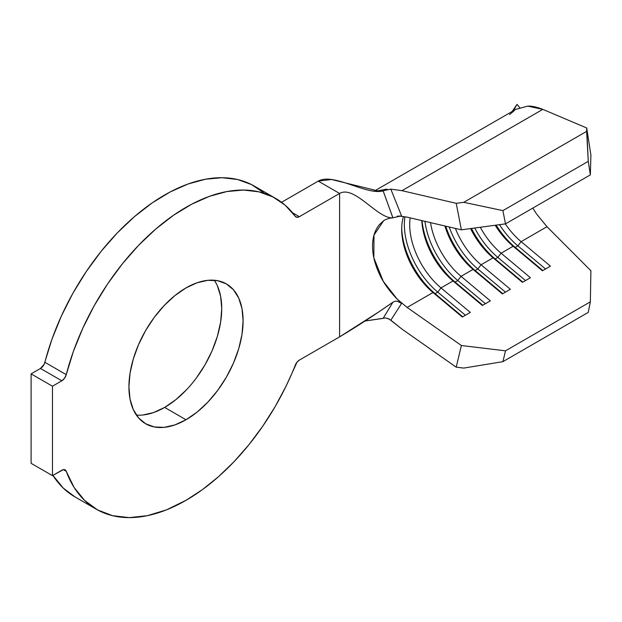 <?xml version="1.0" encoding="UTF-8"?>
<svg xmlns="http://www.w3.org/2000/svg" width="622" height="622" viewBox="0 0 622 622"><rect width="100%" height="100%" fill="white"/><g stroke="black" fill="none" stroke-linecap="round" stroke-linejoin="round"><path stroke-width="0.93" d="M186.491 389.784L175.785 399.721L164.643 407.418L186.009 419.757A80.736 46.611 -60 0 1 145.641 423.753A80.736 46.611 -60 0 1 133.271 359.057A80.736 46.611 -60 0 1 186.009 287.908L197.151 282.746L207.857 280.312L217.731 280.709L226.385 283.912L233.483 289.798L238.755 298.156L242.005 308.644L243.101 320.874L242.005 334.364L238.755 348.608L233.483 363.054L226.385 377.142L217.731 390.336L207.857 402.123L197.151 412.059L186.009 419.757L174.875 424.919L164.161 427.353L154.295 426.956L145.641 423.753L138.543 417.86L133.271 409.509L130.021 399.021L128.925 386.791L130.021 373.301L133.271 359.057L138.543 344.611L145.641 330.523L154.295 317.329L164.161 305.542L174.875 295.606L186.009 287.908A80.736 46.611 -60 0 1 226.385 283.912A80.736 46.611 -60 0 1 238.755 348.608A80.736 46.611 -60 0 1 186.009 419.757L164.643 407.418A80.736 46.611 120 0 0 214.256 280.234M400.265 216.137L392.91 217.801C377.803 219.208 354.509 184.843 339.589 193.458C354.509 184.843 377.803 219.208 392.91 217.801L383.144 190.892C366.723 195.58 333.33 172.403 318.223 181.119L281.556 202.29L318.223 181.119L339.589 193.458L339.589 336.867L299.345 360.107A6.609 3.818 -60 0 0 295.318 365.083A179.416 103.586 -60 0 1 186.009 500.329A179.416 103.586 -60 0 1 96.301 509.216A179.416 103.586 -60 0 1 66.251 471.313L63.382 469.657L66.251 471.313L74.104 487.461L84.623 500.43L97.553 509.916L112.582 515.692L129.353 517.621L147.476 515.654L166.509 509.846L186.009 500.329L202.43 489.615L218.579 476.615L234.175 461.555L248.963 444.676L262.686 426.272L275.126 406.656L286.066 386.138L297.028 362.152L299.345 360.107L339.589 336.867L339.589 193.458L299.345 216.689L292.534 212.755L299.345 216.689L297.028 217.319L295.318 216.363L285.101 205.136L272.887 196.91L258.923 191.848L243.49 190.052L226.898 191.545L209.482 196.319L191.592 204.257L173.592 215.212L155.842 228.958L138.698 245.223L122.503 263.674L107.598 283.943L94.264 305.62L82.788 328.268L73.38 351.43L66.251 374.638A179.416 103.586 -60 0 1 275.725 198.449A179.416 103.586 -60 0 1 295.318 216.363A6.609 3.818 -60 0 0 296.041 217.024L295.932 216.954M52.738 475.122L63.257 488.091L75.021 496.924M263.736 192.804L251.521 184.578L237.557 179.509L222.116 177.713L205.524 179.214L188.108 183.98L170.226 191.918L152.219 202.873L134.469 216.627L117.325 232.885L101.137 251.342L86.233 271.604L72.898 293.281L61.415 315.929L52.015 339.091L44.209 364.158L40.469 368.465L31.1 373.876L31.1 463.32L31.1 373.876L52.466 386.215L52.466 475.651L31.1 463.32L52.466 475.651L63.257 469.68L65.574 470.24L66.251 471.313A6.609 3.818 -60 0 0 65.139 469.913A6.609 3.818 -60 0 0 61.835 470.24L52.466 475.651L52.466 386.215L31.1 373.876L40.469 368.465L61.835 380.804L52.466 386.215L61.835 380.804L40.469 368.465A6.609 3.818 120 0 0 44.885 362.307L66.251 374.638L64.54 378.246L61.835 380.804A6.609 3.818 -60 0 0 66.251 374.638L44.885 362.307A179.416 103.586 120 0 1 254.351 186.11L275.725 198.449M217.389 285.817L220.639 296.305L221.735 308.535L220.639 322.025L217.389 336.269L212.118 350.715L205.011 364.803L196.365 377.997M136.397 415.092A80.736 46.611 120 0 0 164.643 407.418L153.51 412.58L142.796 415.014M517.053 104.379L519.627 107.575L517.053 104.379L513.383 110.77L517.053 104.379L512.155 111.478M509.573 114.611L514.293 110.599M536.576 213.984L546.979 226.711L521.127 241.639L550.447 266.154L542.438 270.78L513.119 246.265A56.656 32.709 60 0 1 495.182 225.257A56.656 32.709 -120 0 0 513.119 246.265L501.099 253.201L530.418 277.723L522.402 282.349L493.083 257.827A56.656 32.709 60 0 1 470.559 228.577A56.656 32.709 -120 0 0 493.083 257.827L481.063 264.77L510.382 289.284L502.374 293.911L473.054 269.396A56.656 32.709 60 0 1 444.901 225.973A56.656 32.709 -120 0 0 473.054 269.396L461.034 276.331L490.354 300.854L482.338 305.48L453.018 280.957A56.656 32.709 60 0 1 421.794 220.585A56.656 32.709 -120 0 0 453.018 280.957L440.998 287.9L470.325 312.415L462.309 317.041L432.99 292.527A56.656 32.709 60 0 1 401.688 229.316A56.656 32.709 60 0 1 403.538 216.495A56.656 32.709 -120 0 0 432.99 292.527L407.138 307.447L461.384 345.513L505.492 350.831L590.356 301.841L590.9 270.733L546.816 226.556M532.852 208.067L536.226 213.463M385.251 190.246L390.826 189.15L401.594 215.982L397.233 216.192L401.594 215.982L390.826 189.15L401.975 190.674L456.214 203.332L463.755 202.313L586.624 131.374L586.717 127.984L590.9 155.041L590.356 174.868L590.9 155.041L586.717 127.984L542.796 109.371L527.72 106.129L515.832 109.355M390.826 189.15L401.975 190.674L542.796 109.371L586.717 127.984L588.264 161.339L590.356 174.868L505.492 223.866L461.384 229.821L407.138 217.164L400.024 216.176L407.138 217.164L461.384 229.821L505.492 223.866L590.356 174.868L588.264 161.339L586.624 131.374L463.755 202.313L502.903 210.617L588.264 161.339L502.903 210.617L505.492 223.866L502.903 210.617L463.755 202.313L456.214 203.332L461.384 229.821L456.214 203.332L401.975 190.674L542.796 109.371C536.84 107 531.818 105.911 527.72 106.129L515.949 109.293L374.016 191.234M387.459 318.293L390.826 320.206L401.594 303.45L390.826 320.206L401.975 329.108L456.214 367.174L461.384 345.513L456.214 367.174L463.755 368.084L456.214 367.174L401.975 329.108L389.014 318.938L385.36 317.951L365.021 321.03L383.144 318.371L392.91 302.214L378.689 311.972L339.589 336.867C357.269 326.301 375.043 314.748 392.91 302.214L395.024 301.266L397.365 301.219L401.594 303.45L397.233 299.159L407.138 307.447L461.384 345.513L505.492 350.831L502.903 361.662L463.755 368.084L502.903 361.662L588.264 312.384L590.356 301.841L505.492 350.831L502.903 361.662L588.264 312.384L590.356 301.841L590.9 270.733L546.979 226.711L521.127 241.639L517.877 245.853L515.203 247.393L513.119 246.265L501.099 253.201L497.841 257.415L495.174 258.962L493.083 257.827L481.063 264.77L477.813 268.984L475.138 270.523L473.054 269.396L461.034 276.331L457.776 280.545L455.11 282.093L453.018 280.957L440.998 287.9A56.656 32.709 60 0 1 410.178 217.871A56.656 32.709 -120 0 0 440.998 287.9L437.748 292.115A60.435 34.894 60 0 1 404.969 216.72A60.435 34.894 -120 0 0 437.748 292.115L435.073 293.654A60.435 34.894 60 0 1 401.711 227.808A60.435 34.894 -120 0 0 435.073 293.654L432.99 292.527L407.138 307.447L397.233 299.159C389.092 290.824 383.09 282.334 379.226 273.68C374.763 263.883 372.539 254.701 372.555 246.133C372.539 237.557 374.763 230.451 379.226 224.83L383.72 220.639M461.034 276.331A56.656 32.709 60 0 1 430.51 222.614A56.656 32.709 -120 0 0 461.034 276.331L490.354 300.854L482.338 305.48L453.018 280.957L455.11 282.093A60.435 34.894 60 0 1 422.019 220.631A60.435 34.894 -120 0 0 455.11 282.093L457.776 280.545A60.435 34.894 60 0 1 424.943 221.315A60.435 34.894 -120 0 0 457.776 280.545L461.034 276.331M521.127 241.639A56.656 32.709 60 0 1 505.305 223.889A56.656 32.709 -120 0 0 521.127 241.639L550.447 266.154L542.438 270.78L513.119 246.265L515.203 247.393A60.435 34.894 60 0 1 496.154 225.125A60.435 34.894 -120 0 0 515.203 247.393L517.877 245.853A60.435 34.894 60 0 1 499.513 224.674A60.435 34.894 -120 0 0 517.877 245.853L521.127 241.639M501.099 253.201A56.656 32.709 60 0 1 480.293 227.263A56.656 32.709 -120 0 0 501.099 253.201L530.418 277.723L522.402 282.349L493.083 257.827L495.174 258.962A60.435 34.894 60 0 1 471.492 228.453A60.435 34.894 -120 0 0 495.174 258.962L497.841 257.415A60.435 34.894 60 0 1 474.726 228.017A60.435 34.894 -120 0 0 497.841 257.415L501.099 253.201M481.063 264.77A56.656 32.709 60 0 1 455.382 228.422A56.656 32.709 -120 0 0 481.063 264.77L510.382 289.284L502.374 293.911L473.054 269.396L475.138 270.523A60.435 34.894 60 0 1 445.725 226.167A60.435 34.894 -120 0 0 475.138 270.523L477.813 268.984A60.435 34.894 60 0 1 449.201 226.976A60.435 34.894 -120 0 0 477.813 268.984L481.063 264.77M52.917 475.395A179.416 103.586 120 0 0 74.935 496.877L96.301 509.216M380.12 191.444L331.542 179.494L318.223 181.119L339.589 193.458L299.345 216.689A6.609 3.818 -60 0 1 296.041 217.024M380.337 191.42L383.144 190.892L392.871 217.801C389.395 218.089 386.332 219.045 383.673 220.67L373.993 235.085L373.838 257.796L383.292 281.354L397.233 299.159L401.594 303.45L397.365 301.219M387.568 189.523L386.783 189.174L375.12 191.366L386.239 189.205M387.522 189.578L383.961 190.651M505.476 292.115L477.813 268.984L505.476 292.115M502.809 293.662L475.138 270.523L502.809 293.662M525.512 280.553L497.841 257.415L525.512 280.553M522.838 282.093L495.174 258.962L522.838 282.093M545.541 268.984L517.877 245.853L545.541 268.984M542.874 270.531L515.203 247.393L542.874 270.531M485.448 303.684L457.776 280.545L485.448 303.684M482.773 305.223L455.11 282.093L482.773 305.223M465.411 315.245L437.748 292.115L440.998 287.9L470.325 312.415L462.309 317.041L432.99 292.527L435.073 293.654L437.748 292.115L465.411 315.245M462.745 316.792L435.073 293.654L462.745 316.792M383.191 318.355L392.91 302.214L395.024 301.266M401.594 215.982L399.643 216.254M513.562 110.669L514.355 109.075"/></g></svg>
